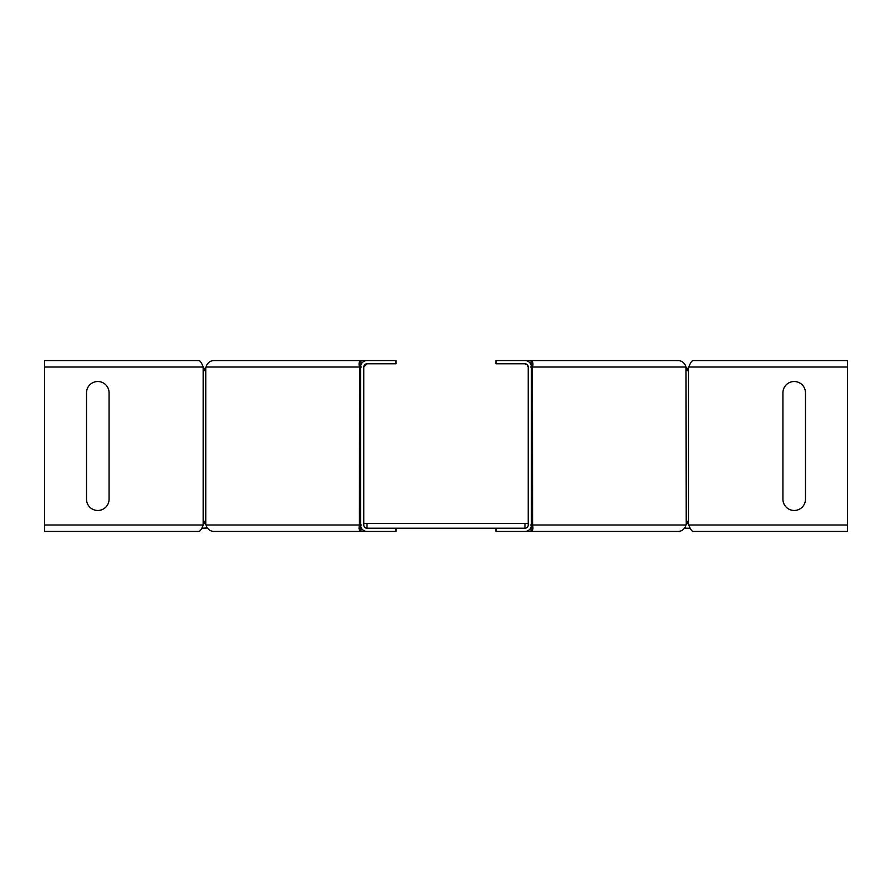 <?xml version="1.0" encoding="UTF-8"?>
<svg xmlns="http://www.w3.org/2000/svg" width="892" height="892" viewBox="0 0 892 892"><rect width="100%" height="100%" fill="white"/><g stroke="black" fill="none" stroke-linecap="round" stroke-linejoin="round"><path stroke-width="1.34" d="M688.825 367.013C690.23 363.089 691.623 360.948 693.028 360.558L847.4 360.558L847.4 367.013L688.825 367.013L686.885 369.6L686.238 367.56L687.275 370.704L688.513 367.56L688.513 524.44L686.885 522.4L686.561 523.381L687.665 523.381M684.588 528.22L690.23 528.22M360.892 364.962L360.981 360.558L396.026 360.558L396.026 363.78L367.013 363.78A3.222 3.222 0 0 0 363.78 367.013L363.78 524.987A3.222 3.222 0 0 0 367.013 528.22L524.987 528.22L524.987 523.381L528.22 523.381M530.573 528.22L532.981 528.22M367.013 528.22L367.013 523.381L524.987 523.381M363.78 523.381L367.013 523.381M201.77 528.22L207.412 527.975M359.019 528.22L361.427 528.22M204.335 523.381L205.439 523.381L205.115 522.4L203.488 524.44L204.725 521.296L205.985 524.987C207.245 528.911 209.754 531.052 213.511 531.442L360.981 531.442L360.892 527.038M361.673 524.987L359.398 524.987L359.621 367.56L360.312 370.704L360.558 367.56L359.398 367.013L205.985 367.013L205.115 369.6L203.488 367.56L204.725 370.704L205.762 367.56L205.762 524.44M205.985 367.013C207.245 363.089 209.754 360.948 213.511 360.558L360.981 360.558C359.208 360.948 358.673 363.089 359.398 367.013L361.673 367.013M359.621 524.44L360.558 524.44L360.312 521.296L359.621 524.44M205.985 524.987L359.398 524.987C358.673 528.911 359.208 531.052 360.981 531.442L396.026 531.442L396.026 528.22M367.013 360.558A6.445 6.445 0 0 0 360.558 367.013L360.558 524.987A6.445 6.445 0 0 0 367.013 531.442M203.175 367.013L203.175 524.987C201.77 528.911 200.377 531.052 198.972 531.442L44.6 531.442L44.6 360.558L198.972 360.558C200.377 360.948 201.77 363.089 203.175 367.013L44.6 367.013M86.513 499.197L86.513 392.803A11.284 11.284 0 0 1 97.797 381.52A11.284 11.284 0 0 1 109.08 392.803L109.08 499.197A11.284 11.284 0 0 1 97.797 510.48A11.284 11.284 0 0 1 86.513 499.197M245.88 531.442L213.511 531.442M213.511 360.558L245.88 360.558M198.972 531.442L182.224 531.442M182.224 360.558L198.972 360.558M367.013 363.78L363.78 367.013M530.327 367.013L532.602 367.013L531.688 370.704L531.442 367.56L532.379 367.56L532.602 524.987L530.327 524.987M532.379 524.44L531.442 524.44L531.688 521.296L532.379 524.44M531.108 527.038L531.019 531.442L678.489 531.442C682.246 531.052 684.755 528.911 686.015 524.987L687.275 521.296L688.825 524.987C690.23 528.911 691.623 531.052 693.028 531.442L847.4 531.442L847.4 524.987L688.825 524.987M686.238 524.44L686.015 367.013L532.602 367.013C533.327 363.089 532.792 360.948 531.019 360.558L531.108 364.962L530.573 363.78M495.974 528.22L495.974 531.442L531.019 531.442C532.792 531.052 533.327 528.911 532.602 524.987L686.015 524.987M646.12 360.558L678.489 360.558C682.246 360.948 684.755 363.089 686.015 367.013M678.489 360.558L495.974 360.558L495.974 363.78L524.987 363.78A3.222 3.222 0 0 1 528.22 367.013L528.22 524.987A3.222 3.222 0 0 1 524.987 528.22M847.4 367.013L847.4 524.987M782.92 499.197L782.92 392.803A11.284 11.284 0 0 1 794.203 381.52A11.284 11.284 0 0 1 805.487 392.803L805.487 499.197A11.284 11.284 0 0 1 794.203 510.48A11.284 11.284 0 0 1 782.92 499.197M524.987 531.442A6.445 6.445 0 0 0 531.442 524.987L531.442 367.013A6.445 6.445 0 0 0 524.987 360.558M678.489 531.442L646.12 531.442M528.22 367.013L527.272 364.728L524.987 363.78M693.028 531.442L847.4 531.442M693.028 360.558L709.776 360.558M203.175 524.987L44.6 524.987"/></g></svg>
